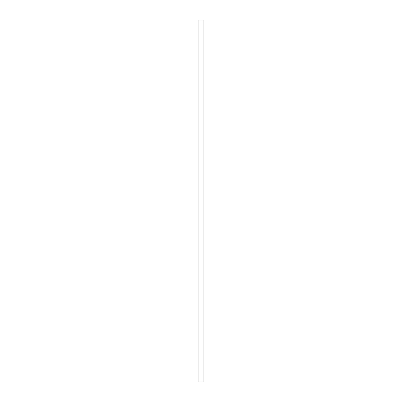 <?xml version="1.0" encoding="UTF-8"?>
<svg xmlns="http://www.w3.org/2000/svg" width="402" height="402" viewBox="0 0 402 402"><rect width="100%" height="100%" fill="white"/><g stroke="black" fill="none" stroke-linecap="round" stroke-linejoin="round"><path stroke-width="0.6" d="M198.131 381.9L198.131 20.1L203.869 20.1L203.869 381.9L198.131 381.9"/></g></svg>
